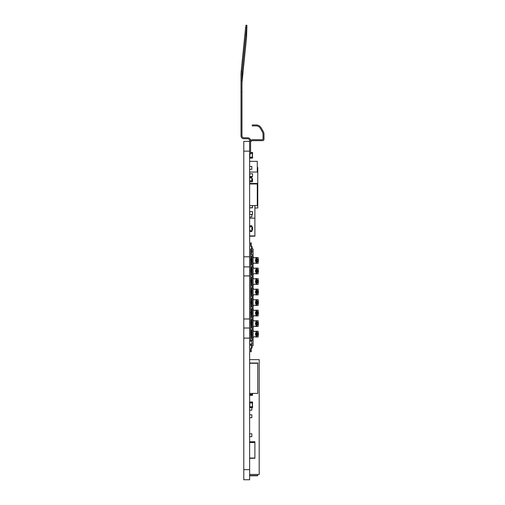 <?xml version="1.0" encoding="UTF-8"?>
<svg xmlns="http://www.w3.org/2000/svg" width="505" height="505" viewBox="0 0 505 505"><rect width="100%" height="100%" fill="white"/><g stroke="black" fill="none" stroke-linecap="round" stroke-linejoin="round"><path stroke-width="0.76" d="M249.628 479.75L243.782 479.75L249.628 479.75L249.628 141.368L243.782 141.368L249.628 141.387M243.782 479.75L243.782 328.01L249.628 328.01L243.782 328.01L243.782 266.899L249.628 266.899L243.782 266.899L243.782 141.387M249.628 344.056L251.831 344.056L251.831 341.184L249.628 341.184M250.108 341.184L251.831 341.184L250.108 341.184M251.831 230.57L251.351 230.57L251.351 231.044L250.108 231.044L250.108 230.091L249.628 230.091L250.108 230.091L250.108 231.044L251.831 231.044L251.831 225.785L249.628 225.785M249.628 231.524L251.831 231.524L251.831 231.044M251.831 226.739L251.351 226.739L251.351 226.265L250.108 226.265L250.108 227.218L249.628 227.218L250.108 227.218L250.108 226.265L251.831 226.265M249.628 433.77L251.831 433.77L251.831 436.636L249.628 436.636M251.831 227.124L252.405 227.124L251.831 227.313M251.831 229.996L252.405 229.996L251.831 230.185M252.595 227.313L252.405 230.185L252.595 227.313M249.628 169.339L251.831 169.339L251.831 166.473L249.628 166.473M250.108 166.473L251.831 166.473L250.108 166.473M249.628 177.116L251.831 177.116L251.831 176.725M251.831 177.116L251.831 180.758L249.628 180.758M251.831 178.77L252.405 178.77L251.831 178.959M252.405 181.832L249.628 181.806L252.405 181.636L252.595 178.959L252.405 181.832M252.405 401.98L249.628 402.005L252.595 402.169L252.595 402.933L252.405 402.169L249.722 402.169L249.722 402.933L252.5 402.933L252.5 406.759M249.722 406.759L249.722 407.529L252.405 407.529L252.595 406.759L249.628 406.759M252.595 406.759L252.405 407.718L249.628 407.693M249.722 394.323L249.722 395.137L252.405 395.137L252.595 394.367L249.628 394.367M252.595 394.367L252.405 395.327L249.628 395.301M252.5 393.408L252.5 394.367M249.628 417.685L251.831 417.685L251.831 414.813L249.628 414.813M250.108 414.813L251.831 414.813L250.108 414.813M249.628 410.148L251.831 410.148L251.831 407.718M252.595 205.573L252.405 207.833L249.628 207.801L252.405 207.637L252.405 205.573M249.628 177.893L251.831 177.893M249.628 216.967L251.831 216.967L251.831 214.631M249.628 173.859L252.405 173.663L249.722 173.859L249.722 176.535L252.405 176.535L252.595 173.859L252.405 176.725L249.628 176.535M249.628 211.765L252.405 211.57L249.722 211.765L249.722 214.442L252.405 214.442L252.595 211.765L252.405 214.631L249.628 214.442M252.595 157.213L252.595 157.977L252.405 157.213L249.628 157.213L249.722 157.977L252.405 158.166L252.405 157.213M250.587 153.387L252.405 153.387L252.405 152.428L250.587 152.428L252.405 152.428L250.587 152.428L252.405 152.428L252.5 154.082M252.5 156.739L252.5 153.387M249.628 158.141L252.405 158.166L249.628 157.977M252.595 152.617L252.595 153.387M256.452 305.418L257.594 305.418M257.316 299.68L256.452 299.68M253.1 298.992L253.958 299.73A4.785 1.635 -90 0 0 254.419 299.919L255.164 299.919A1.913 0.656 90 0 0 255.391 299.806L255.397 299.793A1.913 0.656 -90 0 1 255.625 299.68L256.269 299.68L255.984 301.169A1.382 0.473 -90 0 0 255.511 302.552A1.382 0.473 -90 0 0 255.984 303.928L258.169 303.928L258.169 305.418L255.625 305.418A1.913 0.656 -90 0 1 255.397 305.304A1.913 0.656 90 0 0 255.164 305.184M253.1 306.106L253.958 305.373A4.785 1.635 -90 0 1 254.419 305.184L255.707 305.184A1.913 0.656 -90 0 1 255.928 305.298L255.391 305.298L255.94 305.304A1.913 0.656 90 0 0 256.161 305.418L255.625 305.418M256.269 299.68L257.986 299.68M255.391 299.806L255.928 299.806A1.913 0.656 -90 0 1 255.707 299.919L255.164 299.919M255.928 299.806L255.397 299.793M255.625 299.68L256.161 299.68A1.913 0.656 90 0 0 255.94 299.793M258.459 302.034L258.459 303.069L257.083 303.069L257.083 302.034L258.459 302.034L258.244 301.403L256.925 301.403L256.875 299.68M257.872 299.68L257.43 299.68L257.872 299.68M255.984 303.928A0.385 0.36 90 0 1 256.054 303.701A1.149 0.391 -90 0 1 255.663 302.552A1.149 0.391 -90 0 1 256.054 301.403A1.054 0.991 -90 0 1 256.256 302.034L256.534 303.069A1.054 0.991 90 0 1 256.338 303.701A0.385 0.36 -90 0 0 256.269 303.928L256.269 305.418M252.197 306.857L251.566 306.857L251.566 303.985M252.197 296.334L252.14 301.113L251.566 301.113L251.566 298.247L252.197 298.247M252.14 299.68L251.566 299.68M252.197 308.77L252.14 311.642L251.566 311.642L251.566 308.77L252.14 308.77L252.14 305.418L251.566 305.418L252.14 305.418L252.14 301.113L251.806 301.113L251.806 303.985L251.187 303.985L251.187 303.032L250.613 303.032L250.613 301.308M252.14 301.113L252.14 303.985L251.806 303.985M250.613 302.072L251.187 302.072L251.187 301.113L251.806 301.113M251.187 302.072L251.187 303.032M250.613 303.032L250.802 303.985L250.802 301.113L251.187 301.113M256.875 294.895L256.875 293.405L258.169 293.405L258.169 294.895L255.625 294.895A1.913 0.656 -90 0 1 255.397 294.781L255.928 294.775A1.913 0.656 -90 0 0 255.707 294.655L254.419 294.655A4.785 1.635 -90 0 0 253.958 294.851L253.1 295.583M253.1 288.469L253.958 289.207A4.785 1.635 -90 0 0 254.419 289.397L255.164 289.397A1.913 0.656 90 0 0 255.391 289.283L255.397 289.27A1.913 0.656 -90 0 1 255.625 289.157L257.986 289.157M256.452 294.895L257.594 294.895M257.316 289.157L256.452 289.157M255.94 294.781A1.913 0.656 90 0 0 256.161 294.895L255.625 294.895M255.625 289.157L256.161 289.157A1.913 0.656 90 0 0 255.94 289.27L255.94 289.27A1.913 0.656 -90 0 1 255.707 289.397M252.197 285.811L252.14 290.59L251.566 290.59L251.566 287.724L252.197 287.724M250.613 291.549L250.802 293.462L250.613 290.785L250.613 291.549L251.187 291.549L251.187 290.59L252.14 290.59L252.14 296.334L251.566 296.334L251.566 293.462M252.14 289.157L251.566 289.157M252.14 290.59L252.14 293.462L251.187 293.462L251.187 292.502L250.613 292.502M251.187 291.549L251.187 292.502M251.187 290.59L250.613 290.785M251.566 294.895L252.14 294.895L251.566 294.895M257.872 289.157L257.43 289.157L257.872 289.157M256.269 289.157L256.269 290.646A0.385 0.36 -90 0 0 256.338 290.88A1.054 0.991 90 0 1 256.534 291.511L256.534 292.546L257.083 292.546L257.083 291.511L258.459 291.511L258.459 292.546L257.083 292.546A1.054 0.764 90 0 1 256.925 293.178L256.338 293.178A0.385 0.36 -90 0 0 256.269 293.405L256.269 294.895M258.459 291.511L258.244 290.88L256.054 290.88A1.054 0.991 -90 0 1 256.256 291.511L256.534 292.546A1.054 0.991 90 0 1 256.338 293.178L256.054 293.178A1.149 0.391 -90 0 1 255.663 292.029A1.149 0.391 -90 0 1 256.054 290.88A0.385 0.36 90 0 1 255.984 290.646L256.875 290.646L256.875 289.157M250.613 270.503L251.187 270.503L251.187 269.544L252.14 269.544L252.14 272.416L251.187 272.416L251.187 271.456L250.613 271.456L250.613 269.733M251.187 270.503L251.187 271.456M250.613 271.456L250.802 272.416L250.802 269.544L251.187 269.544M251.566 272.416L251.566 273.849L252.14 273.849L252.14 269.544L251.566 269.544L252.14 269.544L252.14 266.678L251.566 266.678L251.402 269.544M251.566 273.849L251.566 275.288L252.14 275.288L252.14 273.849L251.566 273.849L252.14 273.849M252.14 268.111L251.566 268.111M252.191 264.759L252.191 266.678M252.197 275.288L252.197 277.201M253.1 267.423L253.958 268.155A4.785 1.635 -90 0 0 254.419 268.351L255.164 268.351A1.913 0.656 90 0 0 255.391 268.231L255.397 268.224A1.913 0.656 -90 0 1 255.625 268.111L257.986 268.111M256.875 273.849L256.875 272.359L258.169 272.359L258.169 273.849L255.625 273.849A1.913 0.656 -90 0 1 255.397 273.735A1.913 0.656 90 0 0 255.164 273.609M253.1 274.537L253.958 273.805A4.785 1.635 -90 0 1 254.419 273.609L255.707 273.609A1.913 0.656 -90 0 1 255.928 273.729L255.928 273.729A1.913 0.656 90 0 0 256.161 273.849M255.625 268.111L256.161 268.111A1.913 0.656 90 0 0 255.94 268.224L255.94 268.224A1.913 0.656 -90 0 1 255.707 268.351M257.316 268.111L256.452 268.111M255.397 273.735L255.94 273.735L255.391 273.729M256.452 273.849L257.594 273.849M256.269 268.111L256.269 269.601A0.385 0.36 -90 0 0 256.338 269.828A1.054 0.991 90 0 1 256.534 270.459L256.534 271.501L257.083 271.501L257.083 270.459L258.459 270.459L258.459 271.501L257.083 271.501A1.054 0.764 90 0 1 256.925 272.132L256.338 272.132A0.385 0.36 -90 0 0 256.269 272.359L256.269 273.849M258.459 270.459L258.244 269.828L256.054 269.828A1.054 0.991 -90 0 1 256.256 270.459L256.534 271.501A1.054 0.991 90 0 1 256.338 272.132L256.054 272.132A1.149 0.391 -90 0 1 255.663 270.983A1.149 0.391 -90 0 1 256.054 269.828A0.385 0.36 90 0 1 255.984 269.601L256.875 269.601L256.875 268.111M257.872 268.111L257.43 268.111L257.872 268.111M253.1 256.9L253.958 257.632A4.785 1.635 -90 0 0 254.419 257.828L255.164 257.828A1.913 0.656 90 0 0 255.391 257.708L255.397 257.702A1.913 0.656 -90 0 1 255.625 257.588L256.269 257.588L255.984 259.078A1.382 0.473 -90 0 0 255.511 260.454A1.382 0.473 -90 0 0 255.984 261.836L258.169 261.836L258.169 263.326L255.625 263.326A1.913 0.656 -90 0 1 255.397 263.212A1.913 0.656 90 0 0 255.164 263.086M256.452 263.326L257.594 263.326M253.1 264.014L253.958 263.275A4.785 1.635 -90 0 1 254.419 263.086L255.707 263.086A1.913 0.656 -90 0 1 255.928 263.2L255.391 263.2L255.94 263.212A1.913 0.656 90 0 0 256.161 263.326L255.625 263.326M257.316 257.588L256.452 257.588M257.872 257.588L257.43 257.588M256.269 257.588L257.986 257.588M255.625 257.588L256.161 257.588A1.913 0.656 90 0 0 255.94 257.702L255.94 257.702A1.913 0.656 -90 0 1 255.707 257.828L255.164 257.828M258.459 259.936L258.459 260.978L257.083 260.978L257.083 259.936L258.459 259.936L258.244 259.305L256.925 259.305L256.875 257.588M255.984 261.836A0.385 0.36 90 0 1 256.054 261.609A1.149 0.391 -90 0 1 255.663 260.454A1.149 0.391 -90 0 1 256.054 259.305A1.054 0.991 -90 0 1 256.256 259.936L256.534 260.978A1.054 0.991 90 0 1 256.338 261.609A0.385 0.36 -90 0 0 256.269 261.836L256.269 263.326M250.663 259.166L250.663 254.236L252.14 254.236L252.14 259.021L251.566 259.021L251.566 256.149L252.191 256.149M250.613 259.98L250.802 261.893L250.613 259.21L250.613 259.98L251.187 259.98L251.187 259.021L252.14 259.021L252.14 264.759L251.566 264.759L251.566 261.893M252.14 257.588L251.566 257.588M252.14 259.021L252.14 261.893L251.187 261.893L251.187 260.933L250.613 260.933M251.187 259.98L251.187 260.933M251.187 259.021L250.613 259.21M251.566 263.326L252.14 263.326L251.566 263.326M251.402 332.688L251.566 329.815L252.197 329.815M251.566 335.554L251.566 336.993L252.14 336.993L252.14 331.248L251.566 331.248M252.197 327.903L252.14 331.248M252.14 336.993L252.14 338.426L251.566 338.426L251.566 336.993L252.14 336.993M250.613 333.641L251.187 333.641L251.187 332.688L252.14 332.688L252.14 335.554L251.187 335.554L251.187 334.6L250.613 334.6L250.613 332.877M251.187 333.641L251.187 334.6M250.613 334.6L250.802 335.554L250.802 332.688L251.187 332.688M251.566 332.688L252.14 332.688L251.566 332.688M252.197 338.426L252.14 340.338L250.663 340.338L250.663 335.415M253.1 330.567L253.958 331.299A4.785 1.635 -90 0 0 254.419 331.488L255.164 331.488A1.913 0.656 90 0 0 255.391 331.375L255.397 331.368A1.913 0.656 -90 0 1 255.625 331.248L257.986 331.248M256.875 336.993L256.875 335.503L258.169 335.503L258.169 336.993L255.625 336.993A1.913 0.656 -90 0 1 255.397 336.873A1.913 0.656 90 0 0 255.164 336.753M253.1 337.681L253.958 336.942A4.785 1.635 -90 0 1 254.419 336.753L255.707 336.753A1.913 0.656 -90 0 1 255.928 336.867L255.928 336.867A1.913 0.656 90 0 0 256.161 336.993M255.625 331.248L256.161 331.248A1.913 0.656 90 0 0 255.94 331.368L255.94 331.368A1.913 0.656 -90 0 1 255.707 331.488M257.316 331.248L256.452 331.248M255.397 336.873L255.94 336.873L255.391 336.867M256.452 336.993L257.594 336.993M256.269 331.248L256.269 332.745A0.385 0.36 -90 0 0 256.338 332.972A1.054 0.991 90 0 1 256.534 333.603L256.534 334.638L257.083 334.638L257.083 333.603L258.459 333.603L258.459 334.638L257.083 334.638A1.054 0.764 90 0 1 256.925 335.269L256.338 335.269A0.385 0.36 -90 0 0 256.269 335.503L256.269 336.993M258.459 333.603L258.244 332.972L256.054 332.972A1.054 0.991 -90 0 1 256.256 333.603L256.534 334.638A1.054 0.991 90 0 1 256.338 335.269L256.054 335.269A1.149 0.391 -90 0 1 255.663 334.121A1.149 0.391 -90 0 1 256.054 332.972A0.385 0.36 90 0 1 255.984 332.745L256.875 332.745L256.875 331.248M257.872 331.248L257.43 331.248L257.872 331.248M258.459 312.557L258.459 313.592L257.083 313.592L257.083 312.557L258.459 312.557L258.244 311.926L256.925 311.926L256.875 310.203L257.986 310.203M253.1 309.514L253.958 310.253A4.785 1.635 -90 0 0 254.419 310.442L255.164 310.442A1.913 0.656 90 0 0 255.391 310.329L255.397 310.322A1.913 0.656 -90 0 1 255.625 310.203L256.269 310.203L256.269 311.692A0.385 0.36 -90 0 0 256.338 311.926A1.054 0.991 90 0 1 256.534 312.557L256.534 313.592L257.083 313.592A1.054 0.764 90 0 1 256.925 314.224L256.338 314.224A0.385 0.36 -90 0 0 256.269 314.451L258.169 314.451L258.169 315.947L255.625 315.947A1.913 0.656 -90 0 1 255.397 315.827A1.913 0.656 90 0 0 255.164 315.707M256.452 315.947L257.594 315.947M253.1 316.629L253.958 315.896A4.785 1.635 -90 0 1 254.419 315.707L255.707 315.707A1.913 0.656 -90 0 1 255.928 315.821L255.391 315.821L255.94 315.827A1.913 0.656 90 0 0 256.161 315.947L255.625 315.947M257.316 310.203L256.452 310.203M257.872 310.203L257.43 310.203M256.269 310.203L256.875 310.203M255.625 310.203L256.161 310.203A1.913 0.656 90 0 0 255.94 310.322L255.94 310.322A1.913 0.656 -90 0 1 255.707 310.442L255.164 310.442M258.169 310.203L258.169 311.692L255.984 311.692A1.382 0.473 -90 0 0 255.511 313.075A1.382 0.473 -90 0 0 255.984 314.451A0.385 0.36 90 0 1 256.054 314.224A1.149 0.391 -90 0 1 255.663 313.075A1.149 0.391 -90 0 1 256.054 311.926A1.054 0.991 -90 0 1 256.256 312.557L256.534 313.592A1.054 0.991 90 0 1 256.338 314.224L256.054 314.224A1.054 0.991 -90 0 0 256.256 313.592M252.197 317.38L251.566 317.38L251.566 314.508M252.14 310.203L251.566 310.203M251.402 322.165L251.566 319.293L252.14 319.293L252.14 315.947L251.566 315.947L252.14 315.947L252.14 311.642L251.806 311.642L251.806 314.508L251.187 314.508L251.187 313.555L250.613 313.555L250.613 311.831M252.14 311.642L252.14 314.508L251.806 314.508M250.613 312.595L251.187 312.595L251.187 311.642L251.806 311.642M251.187 312.595L251.187 313.555M250.613 313.555L250.802 314.508L250.802 311.642L251.187 311.642M252.14 345.603L252.14 347.307A1.149 1.149 180 0 1 251.78 348.147L251.37 348.532A0.574 0.574 0 0 0 251.187 348.949L251.187 351.821L250.802 351.821L250.613 350.861L250.802 348.317L250.802 350.861L251.187 350.861M251.831 342.251L252.14 344.164L251.566 344.056M252.14 250.411L252.14 252.323L251.566 252.323L251.566 250.411L252.14 250.411M250.613 242.949L251.187 242.76L250.613 242.949L250.802 246.263L250.802 242.76L251.187 242.76L250.802 242.76L251.187 242.76L251.187 245.626A0.574 0.574 0 0 0 251.37 246.049L251.78 246.427A1.149 1.149 180 0 1 252.14 247.267L252.14 248.978M251.566 250.411L251.566 247.267A0.574 0.574 0 0 0 251.389 246.85L250.979 246.465A1.149 1.149 180 0 1 250.802 246.263M250.663 344.056L250.663 345.603L251.566 345.603L251.566 347.307A0.574 0.574 0 0 1 251.389 347.73L250.979 348.109A1.149 1.149 180 0 0 250.802 348.317M251.187 351.821L250.613 351.631L250.613 350.861M250.663 328.648A0.48 0.48 180 0 0 250.613 328.862L250.613 331.728A0.48 0.48 180 0 0 250.663 331.937M250.663 262.638A0.48 0.48 180 0 0 250.613 262.846L250.613 265.718A0.48 0.48 180 0 0 250.663 265.927M251.566 344.164L251.566 345.603L253.1 345.603L253.1 248.978L250.663 248.978L253.1 248.978L250.663 248.978L250.663 254.236L251.566 254.236L251.566 252.323M250.663 332.827L250.663 324.892M250.663 322.304L250.663 314.363M250.663 311.781L250.663 303.84M250.663 301.258L250.663 293.317M250.663 290.735L250.663 282.794M250.663 280.212L250.663 272.271M250.663 269.689L250.663 261.748M250.663 341.184L250.663 340.338M251.566 248.978L250.663 248.978M252.14 254.236L251.566 254.236M253.1 340.338L252.14 340.338M251.566 341.184L251.566 340.338M250.613 323.118L250.802 325.031L250.613 322.354L250.613 323.118L251.187 323.118L251.187 322.165L251.806 322.165L251.806 325.031L252.14 325.031L252.14 322.165L252.14 327.903L251.566 327.903L251.566 325.031M250.613 281.026L250.802 282.939L250.613 280.262L250.613 281.026L251.187 281.026L251.187 280.067L251.806 280.067L251.806 282.939L252.14 282.939L252.14 278.634L251.566 278.634L251.566 280.067L252.14 280.067L252.14 285.811L251.566 285.811L251.566 282.939M253.1 277.946L253.958 278.684A4.785 1.635 -90 0 0 254.419 278.874L255.164 278.874A1.913 0.656 90 0 0 255.391 278.76L255.397 278.747A1.913 0.656 -90 0 1 255.625 278.634L256.269 278.634L255.984 280.123A1.382 0.473 -90 0 0 255.511 281.506A1.382 0.473 -90 0 0 255.984 282.882L258.169 282.882L258.169 284.372L255.625 284.372A1.913 0.656 -90 0 1 255.397 284.258A1.913 0.656 90 0 0 255.164 284.132M256.452 284.372L257.594 284.372M253.1 285.06L253.958 284.328A4.785 1.635 -90 0 1 254.419 284.132L255.707 284.132A1.913 0.656 -90 0 1 255.928 284.252L255.391 284.252L255.94 284.258A1.913 0.656 90 0 0 256.161 284.372L255.625 284.372M257.316 278.634L256.452 278.634M257.872 278.634L257.43 278.634M256.269 278.634L257.986 278.634M255.625 278.634L256.161 278.634A1.913 0.656 90 0 0 255.94 278.747L255.94 278.747A1.913 0.656 -90 0 1 255.707 278.874L255.164 278.874M258.459 280.982L258.459 282.024L257.083 282.024L257.083 280.982L258.459 280.982L258.244 280.351L256.925 280.351L256.875 278.634M255.984 282.882A0.385 0.36 90 0 1 256.054 282.655A1.149 0.391 -90 0 1 255.663 281.506A1.149 0.391 -90 0 1 256.054 280.351A1.054 0.991 -90 0 1 256.256 280.982L256.534 282.024A1.054 0.991 90 0 1 256.338 282.655A0.385 0.36 -90 0 0 256.269 282.882L256.269 284.372M252.14 278.634L252.14 277.201L251.566 277.201L251.566 278.634M251.806 282.939L251.187 282.939L251.187 281.979L250.613 281.979M251.806 280.067L252.14 280.067M251.187 281.026L251.187 281.979M251.187 280.067L250.613 280.262M251.566 284.372L252.14 284.372L251.566 284.372M257.316 320.725L256.452 320.725M253.1 320.044L253.958 320.776A4.785 1.635 -90 0 0 254.419 320.965L255.164 320.965A1.913 0.656 90 0 0 255.391 320.852L255.397 320.845A1.913 0.656 -90 0 1 255.625 320.725L257.986 320.725M256.269 320.725L255.984 322.215A1.382 0.473 -90 0 0 255.511 323.598A1.382 0.473 -90 0 0 255.984 324.974L258.169 324.974L258.169 326.47L255.625 326.47A1.913 0.656 -90 0 1 255.397 326.35A1.913 0.656 90 0 0 255.164 326.23M253.1 327.152L253.958 326.419A4.785 1.635 -90 0 1 254.419 326.23L255.707 326.23A1.913 0.656 -90 0 1 255.928 326.344L255.928 326.344A1.913 0.656 90 0 0 256.161 326.47L255.625 326.47M255.391 320.852L255.928 320.852A1.913 0.656 -90 0 1 255.707 320.965M255.928 320.852L255.397 320.845M255.625 320.725L256.161 320.725A1.913 0.656 90 0 0 255.94 320.845M258.459 323.08L258.459 324.115L257.083 324.115L257.083 323.08L258.459 323.08L258.244 322.449L256.925 322.449L256.875 320.725M256.452 326.47L257.594 326.47M255.397 326.35L255.94 326.35L255.391 326.344M251.806 322.165L252.14 322.165L252.197 319.293M251.806 325.031L251.187 325.031L251.187 324.077L250.613 324.077M251.187 323.118L251.187 324.077M251.187 322.165L250.613 322.354M251.566 322.165L252.14 322.165L251.566 322.165M252.14 320.725L251.566 320.725M251.566 326.47L252.14 326.47L251.566 326.47M257.872 320.725L257.43 320.725L257.872 320.725M255.984 324.974A0.385 0.36 90 0 1 256.054 324.747A1.149 0.391 -90 0 1 255.663 323.598A1.149 0.391 -90 0 1 256.054 322.449A1.054 0.991 -90 0 1 256.256 323.08L256.534 324.115A1.054 0.991 90 0 1 256.338 324.747A0.385 0.36 -90 0 0 256.269 324.974L256.269 326.47M250.587 142.574A1.913 1.913 0 0 1 252.5 140.661L262.543 140.661A1.433 1.433 0 0 0 263.982 139.228L263.982 134.292A5.738 5.738 0 0 0 263.212 131.42L261.129 127.815A5.738 5.738 0 0 0 256.161 124.943L252.298 124.943L252.298 125.903L256.161 125.903A4.785 4.785 0 0 1 260.302 128.295L262.385 131.9A4.785 4.785 0 0 1 263.023 134.292L263.023 139.228A0.48 0.48 0 0 1 262.543 139.702L252.5 139.702A2.872 2.872 0 0 0 250.581 140.44M241.977 84.455A47.836 41.423 180 0 1 242.16 80.844L246.56 37.269L246.92 25.319L246.56 27.699L245.607 27.63L241.207 71.205A48.789 42.256 -0 0 0 241.018 74.885L241.018 80.238L241.977 80.238L241.977 92.194L241.018 92.194L241.018 80.238M241.977 92.194L241.977 135.877A1.913 1.913 0 0 0 243.89 137.789L247.715 137.789A2.872 2.872 0 0 1 250.587 140.661L250.587 154.057L249.628 154.057L249.628 140.661A1.913 1.913 0 0 0 247.715 138.749L243.89 138.749A2.872 2.872 0 0 1 241.018 135.877L241.018 92.194M246.56 27.699L242.16 71.274A47.836 41.423 -0 0 0 241.977 74.885L241.977 80.238M245.607 27.63L245.967 25.25L246.92 25.319M257.664 474.435L257.664 475.786L249.628 475.786M249.628 475.54L257.664 475.54M249.628 458.287L254.892 458.287L254.892 441.761L249.628 441.761M249.628 442.247L254.892 442.247M249.628 442.494L254.892 442.494M249.628 458.048L254.892 458.048M249.628 393.408L257.765 393.408L257.765 363.032L249.628 363.032M249.628 363.278L257.765 363.278M249.628 359.629L259.198 359.629L259.198 474.435L249.628 474.435M254.892 207.997L257.765 207.997L257.765 167.42L257.285 167.42M249.628 183.46L257.285 183.46L257.285 205.573L249.628 205.573M249.628 183.7L257.285 183.7M249.628 183.946L257.285 183.946M249.628 218.204L254.892 218.204L254.892 205.573M249.628 161.347L257.285 161.347L257.285 172.035L249.628 172.035M254.892 218.204L254.892 236.189L249.628 236.189M249.628 235.942L254.892 235.942M243.782 469.65L249.628 469.65M243.782 338.11L249.628 338.11M243.782 318.977L249.628 318.977M243.782 275.926L249.628 275.926M243.782 256.793L249.628 256.793M243.782 151.159L249.628 151.159M249.722 180.758L249.628 181.636M252.595 407.529L249.628 407.529M252.311 406.759L252.311 402.933M249.823 402.933L249.823 406.759M252.595 395.137L249.628 395.137M252.311 394.367L252.311 393.408M249.823 393.408L249.823 394.367M249.722 205.573L249.628 207.637M250.587 152.428L252.405 152.428L250.587 152.428M252.405 152.428L250.587 152.617M252.311 157.213L252.311 153.387M249.823 154.057L249.823 157.213M257.594 303.928L256.452 303.928M256.66 303.069L257.885 303.069M257.885 302.034L256.66 302.034M256.452 301.169L257.594 301.169M258.169 299.68L258.169 301.169L256.269 301.169A0.385 0.36 -90 0 0 256.338 301.403L256.925 301.403A1.054 0.764 90 0 1 257.083 302.034L256.534 302.034L256.534 303.069L257.083 303.069A1.054 0.764 90 0 1 256.925 303.701L256.054 303.701A1.054 0.991 -90 0 0 256.256 303.069M255.984 301.169A0.385 0.36 90 0 0 256.054 301.403L256.338 301.403A1.054 0.991 90 0 1 256.534 302.034L256.256 302.034M258.459 303.069L258.244 303.701L256.925 303.701L256.875 305.418M251.357 303.985L251.357 301.113M257.885 291.511L256.66 291.511M256.66 292.546L257.885 292.546M257.594 293.405L256.452 293.405M255.928 294.775L255.391 294.775M258.459 292.546L258.244 293.178L255.984 293.405A1.382 0.473 -90 0 1 255.511 292.029A1.382 0.473 -90 0 1 255.984 290.646M255.94 289.27L255.397 289.27L255.928 289.283M251.806 290.59L251.806 293.462M251.357 293.462L251.357 290.59M256.452 290.646L257.594 290.646M256.256 291.511L257.083 291.511A1.054 0.764 90 0 0 256.925 290.88L258.244 290.88M255.984 293.405A0.385 0.36 90 0 1 256.054 293.178A1.054 0.991 -90 0 0 256.256 292.546M251.806 269.544L251.806 272.416M251.357 272.416L251.357 269.544M258.459 271.501L258.244 272.132L255.984 272.359A1.382 0.473 -90 0 1 255.511 270.983A1.382 0.473 -90 0 1 255.984 269.601M257.885 270.459L256.66 270.459M256.66 271.501L257.885 271.501M257.594 272.359L256.452 272.359M256.256 270.459L257.083 270.459A1.054 0.764 90 0 0 256.925 269.828L258.244 269.828M255.984 272.359A0.385 0.36 90 0 1 256.054 272.132A1.054 0.991 -90 0 0 256.256 271.501M256.452 269.601L257.594 269.601M257.885 259.936L256.66 259.936M256.66 260.978L257.885 260.978M257.594 261.836L256.452 261.836M258.169 257.588L258.169 259.078L256.269 259.078A0.385 0.36 -90 0 0 256.338 259.305L256.925 259.305A1.054 0.764 90 0 1 257.083 259.936L256.534 259.936L256.534 260.978L257.083 260.978A1.054 0.764 90 0 1 256.925 261.609L256.054 261.609A1.054 0.991 -90 0 0 256.256 260.978M255.984 259.078A0.385 0.36 90 0 0 256.054 259.305L256.338 259.305A1.054 0.991 90 0 1 256.534 259.936L256.256 259.936M258.459 260.978L258.244 261.609L256.925 261.609L256.875 263.326M255.391 257.708L255.928 257.708L255.397 257.702M251.806 259.021L251.806 261.893M251.357 261.893L251.357 259.021M256.452 259.078L257.594 259.078M251.806 332.688L251.806 335.554M251.357 335.554L251.357 332.688M258.459 334.638L258.244 335.269L255.984 335.503A1.382 0.473 -90 0 1 255.511 334.121A1.382 0.473 -90 0 1 255.984 332.745M257.885 333.603L256.66 333.603M256.66 334.638L257.885 334.638M257.594 335.503L256.452 335.503M256.256 333.603L257.083 333.603A1.054 0.764 90 0 0 256.925 332.972L258.244 332.972M255.984 335.503A0.385 0.36 90 0 1 256.054 335.269A1.054 0.991 -90 0 0 256.256 334.638M256.452 332.745L257.594 332.745M256.256 312.557L257.083 312.557A1.054 0.764 90 0 0 256.925 311.926L256.054 311.926A0.385 0.36 90 0 1 255.984 311.692M258.459 313.592L258.244 314.224L256.925 314.224L256.875 315.947M255.984 314.451L256.269 315.947M257.885 312.557L256.66 312.557M256.66 313.592L257.885 313.592M257.594 314.451L256.452 314.451M255.391 310.329L255.928 310.329L255.397 310.322M251.357 314.508L251.357 311.642M256.452 311.692L257.594 311.692M250.613 243.713L251.187 243.713M250.802 242.76L251.187 242.76M257.885 280.982L256.66 280.982M256.66 282.024L257.885 282.024M257.594 282.882L256.452 282.882M258.169 278.634L258.169 280.123L256.269 280.123A0.385 0.36 -90 0 0 256.338 280.351L256.925 280.351A1.054 0.764 90 0 1 257.083 280.982L256.534 280.982L256.534 282.024L257.083 282.024A1.054 0.764 90 0 1 256.925 282.655L256.054 282.655A1.054 0.991 -90 0 0 256.256 282.024M255.984 280.123A0.385 0.36 90 0 0 256.054 280.351L256.338 280.351A1.054 0.991 90 0 1 256.534 280.982L256.256 280.982M258.459 282.024L258.244 282.655L256.925 282.655L256.875 284.372M255.391 278.76L255.928 278.76L255.397 278.747M251.357 282.939L251.357 280.067M256.452 280.123L257.594 280.123M256.66 324.115L257.885 324.115M257.885 323.08L256.66 323.08M256.452 322.215L257.594 322.215M258.169 320.725L258.169 322.215L256.269 322.215A0.385 0.36 -90 0 0 256.338 322.449L256.925 322.449A1.054 0.764 90 0 1 257.083 323.08L256.534 323.08L256.534 324.115L257.083 324.115A1.054 0.764 90 0 1 256.925 324.747L256.054 324.747A1.054 0.991 -90 0 0 256.256 324.115M255.984 322.215A0.385 0.36 90 0 0 256.054 322.449L256.338 322.449A1.054 0.991 90 0 1 256.534 323.08L256.256 323.08M258.459 324.115L258.244 324.747L256.925 324.747L256.875 326.47M251.357 325.031L251.357 322.165M257.594 324.974L256.452 324.974M241.207 71.205L242.16 71.274L242.16 80.844M258.169 289.157L258.169 290.646M258.169 268.111L258.169 269.601M258.169 331.248L258.169 332.745"/></g></svg>
